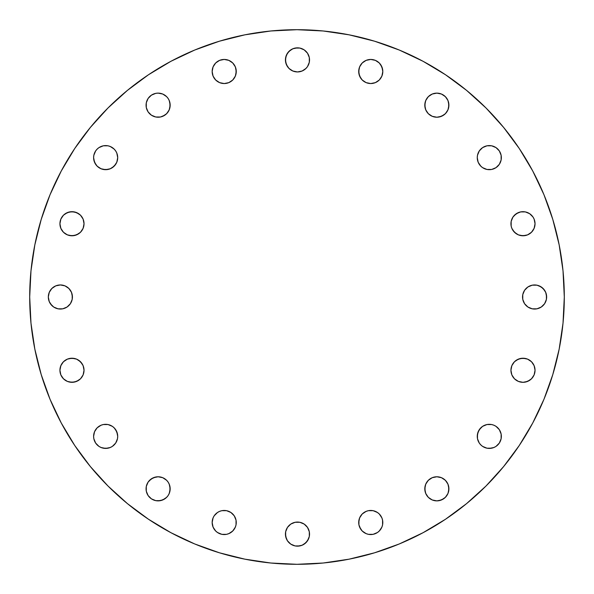 <?xml version="1.0" encoding="UTF-8"?>
<svg xmlns="http://www.w3.org/2000/svg" width="594" height="594" viewBox="0 0 594 594"><rect width="100%" height="100%" fill="white"/><g stroke="black" fill="none" stroke-linecap="round" stroke-linejoin="round"><path stroke-width="0.45" stroke-dasharray="2.97 2.23" d="M115.674 164.323L117.478 159.979L117.709 157.633A12.051 12.051 0 0 0 117.709 157.61M93.607 157.618A12.051 12.051 0 0 0 105.658 169.684A12.051 12.051 0 0 0 117.709 157.633L117.478 155.279A12.051 12.051 0 0 0 117.471 155.257M116.788 153.022A12.051 12.051 0 0 0 116.788 153.014L117.478 155.279M108.011 145.812L112.355 147.609L115.674 150.935A12.051 12.051 0 0 0 115.674 150.928M93.845 155.264A12.051 12.051 0 0 0 93.837 155.294L94.528 153.022M158.13 93.124A12.051 12.051 0 0 0 146.065 105.175A12.051 12.051 0 0 0 158.13 117.226M234.229 64.805L232.729 62.979L228.824 60.365L224.213 59.445A12.051 12.051 0 0 0 212.162 71.495A12.051 12.051 0 0 0 224.213 83.546L228.824 82.633L232.729 80.019A12.051 12.051 0 0 1 232.722 80.027M297.483 47.839A12.051 12.051 0 0 0 285.432 59.89A12.051 12.051 0 0 0 297.483 71.941M373.106 59.675L370.753 59.445A12.051 12.051 0 0 0 358.702 71.495A12.051 12.051 0 0 0 370.753 83.546L375.363 82.633L379.276 80.019M432.239 94.045L436.85 93.124A12.051 12.051 0 0 0 424.799 105.175A12.051 12.051 0 0 0 436.872 117.226M477.257 157.61A12.051 12.051 0 0 0 489.308 169.684A12.051 12.051 0 0 0 501.358 157.61M477.494 155.264A12.051 12.051 0 0 0 477.487 155.301L478.17 153.022M529.677 233.746L533.004 230.427L534.117 228.341L535.038 223.73A12.051 12.051 0 0 0 522.987 211.679A12.051 12.051 0 0 0 510.937 223.73L511.167 226.084M546.643 297A12.051 12.051 0 0 0 534.593 284.949A12.051 12.051 0 0 0 522.542 297A12.051 12.051 0 0 0 534.593 309.051A12.051 12.051 0 0 0 546.643 297M516.29 360.254L512.964 363.573L511.85 365.659L510.937 370.27A12.051 12.051 0 0 0 522.987 382.321A12.051 12.051 0 0 0 535.038 370.27A12.051 12.051 0 0 0 522.987 358.219A12.051 12.051 0 0 0 510.937 370.27L511.85 374.881M501.358 436.367A12.051 12.051 0 0 0 501.358 436.352A12.051 12.051 0 0 1 489.308 448.418A12.051 12.051 0 0 1 477.257 436.367A12.051 12.051 0 0 0 477.257 436.367M499.324 429.677L496.005 426.351L493.918 425.237A12.051 12.051 0 0 0 493.911 425.23L491.654 424.547M486.954 424.547L484.697 425.237A12.051 12.051 0 0 0 484.689 425.237L482.61 426.351M436.85 476.774A12.051 12.051 0 0 0 424.799 488.825A12.051 12.051 0 0 0 436.85 500.876A12.051 12.051 0 0 0 448.901 488.825A12.051 12.051 0 0 0 436.85 476.774L432.239 477.695M362.236 513.981A12.051 12.051 0 0 0 359.622 517.894L360.736 515.807M358.932 524.851L359.622 527.116A12.051 12.051 0 0 0 359.622 527.123M362.221 531.014A12.051 12.051 0 0 0 362.243 531.036L366.142 533.635A12.051 12.051 0 0 0 366.164 533.642M368.391 534.318A12.051 12.051 0 0 0 368.406 534.325L373.106 534.325L375.363 533.635M286.345 529.499L285.662 531.756A12.051 12.051 0 0 0 285.662 531.771M287.459 540.8L290.785 544.126L292.872 545.24A12.051 12.051 0 0 0 292.879 545.24L295.129 545.931M219.617 511.36A12.051 12.051 0 0 0 219.58 511.375L217.515 512.481A12.051 12.051 0 0 0 217.501 512.496M215.667 531.006A12.051 12.051 0 0 0 215.711 531.043L219.602 533.635M158.101 500.876A12.051 12.051 0 0 0 170.166 488.825A12.051 12.051 0 0 0 158.093 476.774M108.011 448.188L112.355 446.391L114.182 444.891L116.788 440.978L117.709 436.367A12.051 12.051 0 0 0 117.709 436.345M93.607 436.352A12.051 12.051 0 0 0 105.658 448.418A12.051 12.051 0 0 0 117.709 436.367L117.478 434.021A12.051 12.051 0 0 0 117.471 433.999M103.304 424.547L101.047 425.237A12.051 12.051 0 0 0 101.039 425.237L98.96 426.351M83.799 372.624L84.029 370.27A12.051 12.051 0 0 0 71.978 358.219A12.051 12.051 0 0 0 59.927 370.27L60.848 374.881M78.675 233.746L82.002 230.427L83.115 228.341L84.029 223.73A12.051 12.051 0 0 0 71.978 211.679A12.051 12.051 0 0 0 59.927 223.73L60.848 228.341L63.454 232.254L65.281 233.746L69.624 235.551M72.423 297A12.051 12.051 0 0 0 60.373 284.949A12.051 12.051 0 0 0 48.322 297A12.051 12.051 0 0 0 60.373 309.051A12.051 12.051 0 0 0 72.423 297M61.264 423.002L50.045 399.294L41.209 374.591L34.838 349.146L30.985 323.203L29.7 297A267.3 267.3 0 0 0 297 564.3A267.3 267.3 0 0 0 564.3 297A267.3 267.3 0 0 0 297 29.7A267.3 267.3 0 0 0 29.7 297L30.985 270.797L34.838 244.854L41.209 219.409M532.736 170.998L543.956 194.706L552.791 219.409L559.162 244.854L563.015 270.797L564.3 297L563.015 323.203L559.162 349.146L552.791 374.591M543.956 399.294L532.736 423.002L519.253 445.507L503.623 466.572L486.011 486.011L466.572 503.623L445.507 519.253M423.002 532.736L399.294 543.956L374.591 552.791L349.146 559.162L323.203 563.015L297 564.3L270.797 563.015L244.854 559.162L219.409 552.791M194.706 543.956L170.998 532.736L148.493 519.253L127.428 503.623L107.989 486.011L90.377 466.572L74.747 445.507M50.045 194.706L61.264 170.998L74.747 148.493L90.377 127.428M107.989 107.989L127.428 90.377L148.493 74.747M170.998 61.264L194.706 50.045L219.409 41.209L244.854 34.838L270.797 30.985L297 29.7L323.203 30.985L349.146 34.838L374.591 41.209M399.294 50.045L423.002 61.264L445.507 74.747L466.572 90.377L486.011 107.989L503.623 127.428L519.253 148.493M95.641 164.323L98.96 167.649L103.304 169.453M108.011 169.453L112.355 167.649M103.304 145.812L98.96 147.609L95.641 150.935M164.805 115.191L168.132 111.872L169.929 107.529M169.929 102.821L168.132 98.478M148.092 98.478L146.295 102.821M146.295 107.529L148.092 111.872M234.229 78.2A12.051 12.051 0 0 0 234.236 78.185L235.343 76.106A12.051 12.051 0 0 0 235.35 76.099M236.033 69.149L235.343 66.884A12.051 12.051 0 0 0 235.335 66.87M224.213 59.445L219.602 60.365M217.515 61.479L215.689 62.979M213.075 66.884L212.392 69.149M212.162 71.495L213.075 76.106M214.189 78.193L217.515 81.519L219.602 82.633M221.859 83.316L224.213 83.546M299.829 71.711A12.051 12.051 0 0 0 299.836 71.711L304.18 69.914L307.499 66.587A12.051 12.051 0 0 0 307.506 66.58M308.613 64.501L309.303 62.244A12.051 12.051 0 0 0 309.303 62.221M307.499 53.2L304.18 49.874L299.836 48.069M295.129 48.069L290.785 49.874M287.459 66.587L290.785 69.914L295.129 71.711M381.883 76.106L382.803 71.495A12.051 12.051 0 0 0 382.803 71.488M380.769 64.805L379.276 62.979L375.363 60.365M370.753 59.445L368.399 59.675L364.055 61.479L360.736 64.805L358.932 69.149M360.736 78.193L364.055 81.519L366.142 82.633L370.753 83.546M443.54 115.199A12.051 12.051 0 0 0 443.547 115.191L446.874 111.872L448.67 107.529A12.051 12.051 0 0 0 448.67 107.521M448.67 102.821L446.874 98.478L443.547 95.159M441.461 94.045L439.204 93.355A12.051 12.051 0 0 1 439.218 93.362M430.153 95.159L426.834 98.478L425.029 102.821M425.029 107.529L426.834 111.872M432.239 116.305L436.85 117.226M479.284 164.323L482.61 167.649L486.954 169.453M491.654 169.453L496.005 167.649M499.324 150.935L496.005 147.609L491.654 145.812M486.954 145.812L482.61 147.609L479.284 150.935M511.85 228.341L512.964 230.427M516.29 233.746L518.376 234.86M525.334 235.551L527.598 234.86M533.004 217.033L529.677 213.706M527.598 212.6L525.334 211.91M522.987 211.679L518.376 212.6M514.463 215.206L511.85 219.119M511.167 221.376L510.937 223.73A12.051 12.051 0 0 0 522.987 235.781A12.051 12.051 0 0 0 535.038 223.73M522.772 299.354L524.569 303.697L527.895 307.016M541.283 307.016L544.609 303.697L546.406 299.354M546.406 294.646L544.609 290.303M527.895 286.984L524.569 290.303L522.772 294.646M518.376 381.4L522.987 382.321M529.677 380.294L533.004 376.967M534.117 374.881L534.8 372.624M535.038 370.27L534.117 365.659L533.004 363.573L529.677 360.254L525.334 358.449M479.284 443.065L482.61 446.391L486.954 448.188M491.654 448.188L496.005 446.391L499.324 443.065M500.438 440.978L501.128 438.721M443.547 498.841L446.874 495.522L448.67 491.179M448.67 486.471L446.874 482.128L443.547 478.809M441.461 477.695L439.204 477.004M430.153 478.809L426.834 482.128L425.029 486.471M425.029 491.179L426.834 495.522M432.239 499.955L436.85 500.876M377.45 532.521L380.769 529.195M381.883 527.116L382.573 524.851M382.803 522.505L381.883 517.894M379.276 513.981L375.363 511.367M373.106 510.684L368.399 510.684L364.055 512.481M360.736 529.195L362.229 531.021M366.142 533.635L368.399 534.325M299.836 545.931L304.18 544.126M307.499 527.413L304.18 524.086L299.836 522.289M295.129 522.289L290.785 524.086L287.459 527.413M221.859 534.325L226.559 534.325L230.903 532.521L234.229 529.195L236.033 524.851M232.729 513.981L228.824 511.367L226.559 510.684L221.859 510.684L219.602 511.367M217.515 512.481L214.189 515.807M213.075 517.894L212.162 522.505M213.075 527.116L215.689 531.021M164.805 498.841L168.132 495.522L169.929 491.179M169.929 486.471L168.132 482.128M148.092 482.128L146.295 486.471M146.295 491.179L148.092 495.522M95.641 443.065L98.96 446.391L103.304 448.188M115.674 429.677L112.355 426.351L108.011 424.547M61.962 376.967L65.281 380.294M67.367 381.4L69.624 382.091M80.502 378.794L83.115 374.881M65.281 360.254L61.962 363.573L60.157 367.916L59.927 370.27A12.051 12.051 0 0 0 71.978 382.321A12.051 12.051 0 0 0 84.029 370.27L83.115 365.659L82.002 363.573M78.675 360.254L76.589 359.14M69.624 358.449L67.367 359.14M60.157 221.376L59.927 223.73A12.051 12.051 0 0 0 71.978 235.781A12.051 12.051 0 0 0 84.029 223.73L83.115 219.119L80.502 215.206M65.281 213.706L63.454 215.206L60.848 219.119M48.552 299.354L50.356 303.697M55.762 308.13L60.373 309.051M67.07 307.016L70.396 303.697L72.193 299.354M72.193 294.646L70.396 290.303L67.07 286.984M64.984 285.87L62.726 285.179M60.373 284.949L55.762 285.87M53.675 286.984L50.356 290.303L48.552 294.646M224.213 534.555A12.051 12.051 0 0 0 236.263 522.505A12.051 12.051 0 0 0 224.213 510.454M297.483 546.161A12.051 12.051 0 0 0 309.533 534.11A12.051 12.051 0 0 0 297.483 522.059M370.753 534.555A12.051 12.051 0 0 0 382.803 522.505A12.051 12.051 0 0 0 370.753 510.454"/><path stroke-width="0.89" d="M93.607 157.633L93.837 155.279L93.607 157.633A12.051 12.051 0 0 1 105.658 145.582A12.051 12.051 0 0 1 117.709 157.633L116.788 153.022A12.051 12.051 0 0 0 115.682 150.943L114.182 149.109L110.269 146.495L108.011 145.812L103.304 145.812L98.96 147.609L97.134 149.109L95.641 150.935L93.837 155.279A12.051 12.051 0 0 0 93.607 157.618L94.528 162.244L97.134 166.149L101.047 168.763L105.658 169.684L110.269 168.763L114.182 166.149L116.788 162.244L117.709 157.633A12.051 12.051 0 0 1 105.658 169.684A12.051 12.051 0 0 1 93.607 157.633L93.837 159.979L95.641 164.323M117.709 157.61A12.051 12.051 0 0 0 117.478 155.301M117.471 155.257A12.051 12.051 0 0 0 116.788 153.022L115.674 150.935L116.788 153.022M115.674 150.928A12.051 12.051 0 0 0 114.189 149.124M114.167 149.101A12.051 12.051 0 0 0 93.845 155.264M148.092 111.872L151.418 115.191L155.762 116.996L158.115 117.226A12.051 12.051 0 0 1 146.065 105.175A12.051 12.051 0 0 1 158.115 93.124L155.762 93.355L151.418 95.159L148.092 98.478L146.295 102.821L146.295 107.529L148.092 111.872L151.418 115.191L155.762 116.996L160.462 116.996L162.726 116.305L166.632 113.699L169.245 109.786L170.166 105.175L169.245 100.564L168.132 98.478L166.632 96.651L162.726 94.045L158.115 93.124L155.762 93.355L151.418 95.159L148.092 98.478M224.213 83.546A12.051 12.051 0 0 1 212.162 71.495A12.051 12.051 0 0 1 224.213 59.445L219.602 60.365L215.689 62.979L213.075 66.884L212.162 71.495L213.075 76.106L215.689 80.019L219.602 82.633L224.213 83.546L228.824 82.633L232.729 80.019L235.343 76.106L236.263 71.495L235.343 66.884L232.729 62.979L228.824 60.365L224.213 59.445A12.051 12.051 0 0 1 236.263 71.495A12.051 12.051 0 0 1 224.213 83.546A12.051 12.051 0 0 0 230.895 81.519M295.129 71.711L297.483 71.941A12.051 12.051 0 0 1 285.432 59.89A12.051 12.051 0 0 1 297.483 47.839L292.872 48.76L288.959 51.374L286.345 55.279L285.432 59.89L286.345 64.501L288.959 68.414L292.872 71.028L297.483 71.941L302.094 71.028L306.007 68.414L307.499 66.587L309.303 62.244L309.303 57.544L307.499 53.2L304.18 49.874L299.836 48.069L295.129 48.069M370.753 83.546A12.051 12.051 0 0 1 358.702 71.495A12.051 12.051 0 0 1 370.753 59.445L366.142 60.365L362.229 62.979L359.622 66.884L358.702 71.495L359.622 76.106L362.229 80.019L366.142 82.633L370.753 83.546L375.363 82.633L379.276 80.019L381.883 76.106L382.803 71.495L381.883 66.884L379.276 62.979L375.363 60.365L370.753 59.445A12.051 12.051 0 0 1 382.803 71.495A12.051 12.051 0 0 1 370.753 83.546A12.051 12.051 0 0 0 375.341 82.64M436.85 117.226A12.051 12.051 0 0 1 424.799 105.175A12.051 12.051 0 0 1 436.85 93.124L432.239 94.045L428.326 96.651L425.72 100.564L424.799 105.175L425.72 109.786L428.326 113.699L432.239 116.305L436.85 117.226L441.461 116.305L445.374 113.699L447.987 109.786L448.901 105.175L447.987 100.564L445.374 96.651L441.461 94.045L436.85 93.124A12.051 12.051 0 0 1 448.901 105.175A12.051 12.051 0 0 1 436.85 117.226L439.204 116.996L443.547 115.191A12.051 12.051 0 0 0 445.359 113.706M479.284 164.323L478.17 162.244L477.257 157.633L478.17 162.244L480.784 166.149L482.61 167.649L486.954 169.453L491.654 169.453L496.005 167.649L499.324 164.323L501.128 159.979L501.358 157.633A12.051 12.051 0 0 1 489.308 169.684A12.051 12.051 0 0 1 477.257 157.633L477.487 155.279L477.257 157.633A12.051 12.051 0 0 1 489.308 145.582A12.051 12.051 0 0 1 501.358 157.633L501.128 155.279L499.324 150.935L496.005 147.609L491.654 145.812L486.954 145.812L482.61 147.609L479.284 150.935L477.487 155.279A12.051 12.051 0 0 0 477.257 157.61M501.358 157.61A12.051 12.051 0 0 0 501.128 155.301L499.324 150.935M501.121 155.264A12.051 12.051 0 0 0 477.494 155.264M535.038 223.73A12.051 12.051 0 0 1 522.987 235.781A12.051 12.051 0 0 1 510.937 223.73A12.051 12.051 0 0 1 522.987 211.679A12.051 12.051 0 0 1 535.038 223.73L534.117 219.119L533.004 217.033L529.677 213.706L525.334 211.91L520.634 211.91L516.29 213.706L512.964 217.033L511.167 221.376L511.167 226.084L511.85 228.341L514.463 232.254L518.376 234.86L522.987 235.781L527.598 234.86L531.504 232.254L534.117 228.341L535.038 223.73L534.117 219.119L533.004 217.033M522.772 294.646L522.542 297A12.051 12.051 0 0 1 534.593 284.949A12.051 12.051 0 0 1 546.643 297L545.723 292.389L543.109 288.476L539.204 285.87L536.939 285.179L532.239 285.179L527.895 286.984L524.569 290.303L522.772 294.646L522.772 299.354L524.569 303.697L527.895 307.016L532.239 308.821L536.939 308.821L541.283 307.016L544.609 303.697L546.406 299.354L546.406 294.646M510.937 370.27A12.051 12.051 0 0 1 522.987 358.219A12.051 12.051 0 0 1 535.038 370.27L534.117 365.659L531.504 361.746L527.598 359.14L522.987 358.219L518.376 359.14L514.463 361.746L511.85 365.659L510.937 370.27L511.85 374.881L514.463 378.794L518.376 381.4L522.987 382.321L527.598 381.4L531.504 378.794L534.117 374.881L535.038 370.27A12.051 12.051 0 0 1 522.987 382.321A12.051 12.051 0 0 1 510.937 370.27M501.121 433.999A12.051 12.051 0 0 0 493.926 425.237L491.654 424.547L486.954 424.547L482.61 426.351L479.284 429.677L477.487 434.021A12.051 12.051 0 0 0 477.257 436.352A12.051 12.051 0 0 1 489.308 424.316A12.051 12.051 0 0 1 501.358 436.367A12.051 12.051 0 0 0 501.128 434.036L499.324 429.677L496.005 426.351L493.918 425.237A12.051 12.051 0 0 0 477.494 433.999M436.85 500.876A12.051 12.051 0 0 1 424.799 488.825A12.051 12.051 0 0 1 436.85 476.774L432.239 477.695L428.326 480.301L425.72 484.214L424.799 488.825L425.72 493.436L428.326 497.349L432.239 499.955L436.85 500.876L441.461 499.955L445.374 497.349L447.987 493.436L448.901 488.825L447.987 484.214L445.374 480.301L441.461 477.695L436.85 476.774A12.051 12.051 0 0 1 448.901 488.825A12.051 12.051 0 0 1 436.85 500.876L439.204 500.645L443.547 498.841M358.702 522.527A12.051 12.051 0 0 0 359.615 527.101L362.229 531.021A12.051 12.051 0 0 0 366.119 533.627L368.399 534.325A12.051 12.051 0 0 0 370.753 534.555A12.051 12.051 0 0 1 358.702 522.505A12.051 12.051 0 0 1 370.753 510.454A12.051 12.051 0 0 0 364.077 512.466M364.033 512.496A12.051 12.051 0 0 0 362.236 513.981L359.622 517.894A12.051 12.051 0 0 0 358.702 522.482L358.932 524.851L360.736 529.195M359.622 527.123A12.051 12.051 0 0 0 360.721 529.187M360.744 529.209A12.051 12.051 0 0 0 362.221 531.014M366.164 533.642A12.051 12.051 0 0 0 368.391 534.318M295.129 545.931L297.483 546.161A12.051 12.051 0 0 1 285.432 534.11A12.051 12.051 0 0 1 297.483 522.059A12.051 12.051 0 0 0 285.669 531.741L285.432 534.11A12.051 12.051 0 0 0 297.483 546.161L302.094 545.24L306.007 542.626L308.613 538.721L309.303 536.456L309.303 531.756L307.499 527.413L304.18 524.086L299.836 522.289L295.129 522.289L290.785 524.086L287.459 527.413L285.662 531.756L285.662 536.456L287.459 540.8L290.785 544.126L295.129 545.931L299.836 545.931M285.662 531.771A12.051 12.051 0 0 0 285.432 534.095M215.674 513.996A12.051 12.051 0 0 0 212.392 524.851L213.075 527.116L215.689 531.021A12.051 12.051 0 0 0 224.213 534.555A12.051 12.051 0 0 1 212.162 522.505A12.051 12.051 0 0 1 224.213 510.454A12.051 12.051 0 0 0 219.617 511.36M215.689 531.021L217.515 532.521L221.859 534.325L226.559 534.325L228.824 533.635L232.729 531.021L235.343 527.116L236.033 524.851L236.033 520.151L235.343 517.894L234.229 515.807L230.903 512.481L226.559 510.684L221.859 510.684L219.602 511.367A12.051 12.051 0 0 0 217.53 512.474L214.189 515.807L213.075 517.894L212.162 522.505L213.075 527.116M217.501 512.496A12.051 12.051 0 0 0 215.711 513.966M212.392 524.858A12.051 12.051 0 0 0 215.667 531.006M148.092 495.522L151.418 498.841L155.762 500.645L158.115 500.876A12.051 12.051 0 0 1 146.065 488.825A12.051 12.051 0 0 1 158.115 476.774L153.504 477.695L149.591 480.301L148.092 482.128L146.295 486.471L146.295 491.179L148.092 495.522L151.418 498.841L155.762 500.645A12.051 12.051 0 0 0 158.101 500.876L162.726 499.955L166.632 497.349L168.132 495.522L169.245 493.436L170.166 488.825L169.245 484.214L168.132 482.128L166.632 480.301L162.726 477.695L158.115 476.774L155.762 477.004L151.418 478.809L148.092 482.128M158.093 476.774A12.051 12.051 0 0 0 155.784 477.004M155.739 477.012A12.051 12.051 0 0 0 149.599 480.294M149.584 480.308A12.051 12.051 0 0 0 149.584 497.341M149.599 497.349A12.051 12.051 0 0 0 155.747 500.638M117.471 433.999A12.051 12.051 0 0 0 101.054 425.23L97.134 427.851L94.528 431.756L93.837 434.021A12.051 12.051 0 0 0 93.607 436.352A12.051 12.051 0 0 1 105.658 424.316A12.051 12.051 0 0 1 117.709 436.367L116.788 431.756L114.182 427.851L112.355 426.351L108.011 424.547L103.304 424.547L101.047 425.237A12.051 12.051 0 0 0 93.845 434.006M117.709 436.345A12.051 12.051 0 0 0 117.478 434.036L115.674 429.677M59.927 370.27A12.051 12.051 0 0 1 71.978 358.219A12.051 12.051 0 0 1 84.029 370.27L83.115 365.659L80.502 361.746L76.589 359.14L71.978 358.219L67.367 359.14L63.454 361.746L60.848 365.659L59.927 370.27L60.848 374.881L63.454 378.794L67.367 381.4L71.978 382.321L76.589 381.4L80.502 378.794L83.115 374.881L84.029 370.27A12.051 12.051 0 0 1 71.978 382.321A12.051 12.051 0 0 1 59.927 370.27M59.927 223.73A12.051 12.051 0 0 1 71.978 211.679A12.051 12.051 0 0 1 84.029 223.73L83.115 219.119L80.502 215.206L76.589 212.6L71.978 211.679L67.367 212.6L63.454 215.206L60.848 219.119L59.927 223.73L60.848 228.341L63.454 232.254L67.367 234.86L71.978 235.781L76.589 234.86L80.502 232.254L83.115 228.341L84.029 223.73A12.051 12.051 0 0 1 71.978 235.781A12.051 12.051 0 0 1 59.927 223.73M48.552 294.646L48.322 297A12.051 12.051 0 0 1 60.373 284.949A12.051 12.051 0 0 1 72.423 297L71.51 292.389L68.897 288.476L64.984 285.87L60.373 284.949L55.762 285.87L51.856 288.476L49.243 292.389L48.322 297L49.243 301.611L51.856 305.524L53.675 307.016L58.026 308.821L62.726 308.821L67.07 307.016L70.396 303.697L72.193 299.354L72.193 294.646M564.3 297A267.3 267.3 0 0 1 297 564.3A267.3 267.3 0 0 1 29.7 297L30.985 270.797L34.838 244.854L41.209 219.409L50.045 194.706L61.264 170.998L74.747 148.493L90.377 127.428L107.989 107.989L127.428 90.377L148.493 74.747L170.998 61.264L194.706 50.045L219.409 41.209L244.854 34.838L270.797 30.985L297 29.7L323.203 30.985L349.146 34.838L374.591 41.209L399.294 50.045L423.002 61.264L445.507 74.747L466.572 90.377L486.011 107.989L503.623 127.428L519.253 148.493L532.736 170.998L543.956 194.706L552.791 219.409L559.162 244.854L563.015 270.797L564.3 297L563.015 323.203L559.162 349.146L552.791 374.591L543.956 399.294L532.736 423.002L519.253 445.507L503.623 466.572L486.011 486.011L466.572 503.623L445.507 519.253L423.002 532.736L399.294 543.956L374.591 552.791L349.146 559.162L323.203 563.015L297 564.3L270.797 563.015L244.854 559.162L219.409 552.791L194.706 543.956L170.998 532.736L148.493 519.253L127.428 503.623L107.989 486.011L90.377 466.572L74.747 445.507L61.264 423.002L50.045 399.294L41.209 374.591L34.838 349.146L30.985 323.203L29.7 297A267.3 267.3 0 0 1 297 29.7A267.3 267.3 0 0 1 564.3 297M482.61 426.351L480.784 427.851L478.17 431.756L477.257 436.367L477.487 438.721L479.284 443.065L480.784 444.891L482.61 446.391L486.954 448.188L489.308 448.418L493.918 447.505L496.005 446.391L499.324 443.065L501.128 438.721L501.358 436.367L501.128 434.021L499.324 429.677M368.399 534.325L373.106 534.325L377.45 532.521L379.276 531.021L381.883 527.116L382.573 524.851L382.573 520.151L381.883 517.894L379.276 513.981L377.45 512.481L373.106 510.684L368.399 510.684L366.142 511.367L362.229 513.981L360.736 515.807M358.702 522.505L359.622 517.894L358.932 520.151L358.932 524.851M362.229 531.021L366.142 533.635M219.602 511.367L217.515 512.481M98.96 426.351L97.134 427.851L94.528 431.756L93.607 436.367L93.837 438.721L95.641 443.065L98.96 446.391L101.047 447.505L105.658 448.418L110.269 447.505L112.355 446.391L115.674 443.065L117.478 438.721L117.709 436.367A12.051 12.051 0 0 1 105.658 448.418A12.051 12.051 0 0 1 93.607 436.367L93.837 438.721L95.641 443.065M552.791 374.591L543.956 399.294M445.507 519.253L423.002 532.736M219.409 552.791L194.706 543.956M74.747 445.507L61.264 423.002M41.209 219.409L50.045 194.706M90.377 127.428L107.989 107.989M148.493 74.747L170.998 61.264M374.591 41.209L399.294 50.045M519.253 148.493L532.736 170.998M103.304 169.453L108.011 169.453M112.355 167.649L115.674 164.323M108.011 145.812L103.304 145.812M95.641 150.935L94.528 153.022M168.132 98.478L166.632 96.651L162.726 94.045L158.115 93.124A12.051 12.051 0 0 1 170.166 105.175A12.051 12.051 0 0 1 158.115 117.226L160.462 116.996L164.805 115.191M169.929 107.529L169.929 102.821M146.295 102.821L146.295 107.529M234.229 78.2A12.051 12.051 0 0 1 232.737 80.012L234.229 78.193A12.051 12.051 0 0 0 235.343 76.121L236.033 73.849L236.033 69.149M236.263 71.473A12.051 12.051 0 0 0 235.35 66.899L234.229 64.805M219.602 60.365L217.515 61.479M215.689 62.979L213.075 66.884M212.392 69.149L212.162 71.495M213.075 76.106L214.189 78.193M219.602 82.633L221.859 83.316M299.836 48.069L297.483 47.839A12.051 12.051 0 0 1 309.533 59.89A12.051 12.051 0 0 1 297.483 71.941L299.836 71.711A12.051 12.051 0 0 0 302.071 71.035M306.014 68.407A12.051 12.051 0 0 0 307.499 66.595L308.613 64.501M307.506 66.58A12.051 12.051 0 0 0 309.296 62.266L309.303 57.544L307.499 53.2M290.785 49.874L287.459 53.2L285.662 57.544L285.662 62.244L287.459 66.587M379.276 80.019L381.883 76.106M382.573 73.827A12.051 12.051 0 0 0 382.803 71.503L382.573 69.149L380.769 64.805M375.363 60.365L373.106 59.675M358.932 69.149L358.932 73.849L360.736 78.193M447.995 109.771A12.051 12.051 0 0 0 448.67 107.529L448.67 102.821M443.547 95.159L441.461 94.045M439.204 93.355L436.85 93.124A12.051 12.051 0 0 1 439.181 93.355M432.239 94.045L430.153 95.159M425.029 102.821L425.029 107.529M426.834 111.872L428.326 113.699L432.239 116.305M486.954 169.453L491.654 169.453M496.005 167.649L499.324 164.323L500.438 162.244L501.128 159.979L501.128 155.279M491.654 145.812L486.954 145.812M479.284 150.935L478.17 153.022M511.167 226.084L511.85 228.341M512.964 230.427L516.29 233.746M518.376 234.86L520.634 235.551L525.334 235.551M527.598 234.86L529.677 233.746M529.677 213.706L527.598 212.6M525.334 211.91L522.987 211.679M518.376 212.6L514.463 215.206M511.85 219.119L511.167 221.376M546.406 299.354L546.643 297A12.051 12.051 0 0 1 534.593 309.051A12.051 12.051 0 0 1 522.542 297L522.772 299.354M527.895 307.016L532.239 308.821L534.593 309.051L536.939 308.821L541.283 307.016M544.609 290.303L541.283 286.984L536.939 285.179L532.239 285.179L527.895 286.984M511.85 374.881L514.463 378.794L518.376 381.4M522.987 382.321L525.334 382.091L529.677 380.294M533.004 376.967L534.117 374.881M534.8 372.624L535.038 370.27M525.334 358.449L520.634 358.449L516.29 360.254M477.487 434.021L477.487 438.721L479.284 443.065M486.954 448.188L491.654 448.188M499.324 443.065L500.438 440.978M501.128 438.721L501.128 434.021M491.654 424.547L486.954 424.547M448.67 491.179L448.67 486.471M443.547 478.809L441.461 477.695M439.204 477.004L436.85 476.774M432.239 477.695L430.153 478.809M425.029 486.471L425.029 491.179M426.834 495.522L428.326 497.349L432.239 499.955M375.363 533.635L377.45 532.521M380.769 529.195L381.883 527.116M382.573 524.851L382.803 522.505M381.883 517.894L379.276 513.981M375.363 511.367L373.106 510.684M364.055 512.481L362.229 513.981M304.18 544.126L307.499 540.8L309.303 536.456L309.303 531.756L307.499 527.413M299.836 522.289L295.129 522.289M287.459 527.413L286.345 529.499M285.432 534.11L286.345 538.721L287.459 540.8M236.033 524.851L236.033 520.151L234.229 515.807L232.729 513.981M214.189 515.807L213.075 517.894M212.162 522.505L212.392 524.851M219.602 533.635L221.859 534.325M155.762 500.645L160.462 500.645L164.805 498.841M169.929 491.179L169.929 486.471M168.132 482.128L166.632 480.301L162.726 477.695L158.115 476.774A12.051 12.051 0 0 1 170.166 488.825A12.051 12.051 0 0 1 158.115 500.876M146.295 486.471L146.295 491.179M103.304 448.188L108.011 448.188M108.011 424.547L103.304 424.547M93.837 434.021L93.607 436.367M60.848 374.881L61.962 376.967M65.281 380.294L67.367 381.4M69.624 382.091L74.332 382.091L78.675 380.294L80.502 378.794M83.115 374.881L83.799 372.624M82.002 363.573L78.675 360.254M76.589 359.14L74.332 358.449L69.624 358.449M67.367 359.14L65.281 360.254M69.624 235.551L74.332 235.551L78.675 233.746M80.502 215.206L78.675 213.706L74.332 211.91L69.624 211.91L65.281 213.706M60.848 219.119L60.157 221.376M72.193 299.354L72.423 297A12.051 12.051 0 0 1 60.373 309.051A12.051 12.051 0 0 1 48.322 297L48.552 299.354M50.356 303.697L53.675 307.016L55.762 308.13M60.373 309.051L62.726 308.821L67.07 307.016M67.07 286.984L64.984 285.87M62.726 285.179L60.373 284.949M55.762 285.87L53.675 286.984M224.213 510.454A12.051 12.051 0 0 1 236.263 522.505A12.051 12.051 0 0 1 224.213 534.555M297.483 522.059A12.051 12.051 0 0 1 309.533 534.11A12.051 12.051 0 0 1 297.483 546.161M370.753 510.454A12.051 12.051 0 0 1 382.803 522.505A12.051 12.051 0 0 1 370.753 534.555M501.358 436.367A12.051 12.051 0 0 1 489.308 448.418A12.051 12.051 0 0 1 477.257 436.367M436.872 117.226A12.051 12.051 0 0 0 439.181 116.996M439.226 116.988A12.051 12.051 0 0 0 443.54 115.199M445.381 113.684A12.051 12.051 0 0 0 447.973 109.808M448.67 107.521A12.051 12.051 0 0 0 439.218 93.362M375.386 82.625A12.051 12.051 0 0 0 377.428 81.526M377.465 81.504A12.051 12.051 0 0 0 382.566 73.864M382.803 71.488A12.051 12.051 0 0 0 382.573 69.156M382.566 69.134A12.051 12.051 0 0 0 370.753 59.445M297.483 71.941A12.051 12.051 0 0 0 299.829 71.711M302.108 71.02A12.051 12.051 0 0 0 305.992 68.421M309.303 62.221A12.051 12.051 0 0 0 309.533 59.912M309.533 59.875A12.051 12.051 0 0 0 309.303 57.559M309.296 57.521A12.051 12.051 0 0 0 297.483 47.839M230.918 81.512A12.051 12.051 0 0 0 232.722 80.027M235.35 76.099A12.051 12.051 0 0 0 236.263 71.525M235.335 66.87A12.051 12.051 0 0 0 234.244 64.813M234.222 64.791A12.051 12.051 0 0 0 232.744 62.994M232.714 62.964A12.051 12.051 0 0 0 228.846 60.373M228.801 60.358A12.051 12.051 0 0 0 226.574 59.682M226.552 59.675A12.051 12.051 0 0 0 224.213 59.445M158.13 117.226A12.051 12.051 0 0 0 160.447 116.996M160.484 116.988A12.051 12.051 0 0 0 160.484 93.362M160.447 93.355A12.051 12.051 0 0 0 158.13 93.124"/></g></svg>
